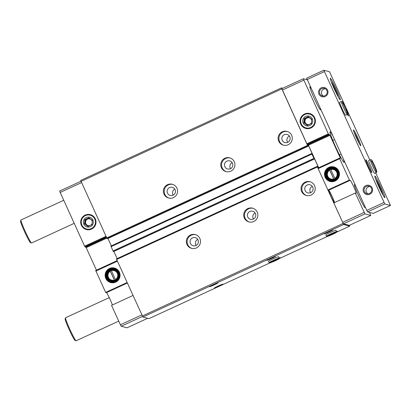 <?xml version="1.0" encoding="UTF-8"?>
<svg xmlns="http://www.w3.org/2000/svg" width="411" height="411" viewBox="0 0 411 411"><rect width="100%" height="100%" fill="white"/><g stroke="black" fill="none" stroke-linecap="round" stroke-linejoin="round"><path stroke-width="0.62" d="M110.276 271.219L114.304 280.055A4.906 4.886 -75 0 1 110.276 271.219L110.158 270.9L111.309 270.371L111.422 270.69A4.906 4.886 -75 0 1 115.455 279.531L111.422 270.69M329.668 170.108L333.696 178.949A4.906 4.886 -75 0 1 329.668 170.108L329.55 169.789L330.696 169.265L330.814 169.579A4.906 4.886 -75 0 1 334.842 178.42L330.814 169.579M196.109 245.434A4.192 4.177 105 0 1 197.727 239.402M173.175 195.112A4.192 4.177 105 0 1 174.793 189.075M141.852 314.883L120.392 324.772L111.545 305.363L133.005 295.473M119.401 272.164A7.511 7.48 -75 0 0 106.5 270.957A7.511 7.48 -75 0 0 111.884 282.778A7.511 7.48 -75 0 0 119.401 272.164M127.107 282.532L105.648 292.421L95.712 270.51L117.13 260.641M112.337 304.998A7.126 0.509 65.3 0 0 109.367 297.816A7.126 0.509 65.3 0 0 106.459 292.637L105.648 292.421M106.86 238.103L86.187 247.633L96.451 270.166M86.187 247.633L84.584 246.194L59.595 191.089L80.962 181.241M120.392 324.772L121.188 326.247L127.009 327.808L147.652 318.294M364.156 212.43L342.651 222.341L333.804 202.931L355.315 193.016L364.958 213.905L370.773 215.462L369.504 212.4M253.469 219.001A4.192 4.177 105 0 1 255.082 212.965M230.535 168.674A4.192 4.177 105 0 1 232.148 162.643M314.261 158.995L314.595 158.841L318.54 167.596L317.143 166.404L116.395 258.925L142.915 317.025L148.957 318.643L269.642 263.025M113.878 251.429L117.14 258.581M308.363 146.054L308.697 145.9L312.643 154.659L311.615 153.565L110.867 246.081L113.04 250.957L113.534 251.589L314.276 159.072L313.906 158.153L314.595 158.841M107.98 238.488L111.34 245.86M282.717 88.257L281.412 87.908L80.664 180.429L106.773 237.918L107.636 238.647M209.415 286.77A4.747 0.283 -24.5 0 1 209.394 286.739A4.747 0.283 -24.5 0 1 213.597 284.53A4.747 0.283 -24.5 0 1 218.02 282.809A4.747 0.283 -24.5 0 1 214.11 284.915A4.747 0.283 -24.5 0 1 209.415 286.77M214.378 288.101A4.747 0.283 -24.5 0 1 214.362 288.07A4.747 0.283 -24.5 0 1 218.565 285.861A4.747 0.283 -24.5 0 1 222.988 284.135A4.747 0.283 -24.5 0 1 219.078 286.241A4.747 0.283 -24.5 0 1 214.378 288.101M266.77 260.338A4.747 0.283 -24.5 0 1 266.749 260.307A4.747 0.283 -24.5 0 1 270.952 258.098A4.747 0.283 -24.5 0 1 275.375 256.372A4.747 0.283 -24.5 0 1 271.471 258.478A4.747 0.283 -24.5 0 1 266.77 260.338M279.197 258.041A4.747 0.283 -24.5 0 1 280.343 257.702A4.747 0.283 -24.5 0 1 279.259 258.427M324.125 233.905A4.747 0.283 -24.5 0 1 324.109 233.869A4.747 0.283 -24.5 0 1 328.312 231.665A4.747 0.283 -24.5 0 1 332.735 229.939A4.747 0.283 -24.5 0 1 328.826 232.045A4.747 0.283 -24.5 0 1 324.125 233.905M336.552 231.604A4.747 0.283 -24.5 0 1 337.698 231.27A4.747 0.283 -24.5 0 1 336.619 231.994M268.537 261.329A5.538 0.329 -24.5 0 1 268.511 261.314A5.538 0.329 -24.5 0 1 273.418 258.719A5.538 0.329 -24.5 0 1 278.596 256.721L279.218 258.087A5.538 0.329 155.5 0 0 279.197 258.072A5.538 0.329 155.5 0 0 273.834 260.178A5.538 0.329 155.5 0 0 269.133 262.68L269.842 263.014L274.476 261.18C278.725 259.141 279.773 258.668 279.218 258.087M325.892 234.897A5.538 0.329 -24.5 0 1 325.872 234.881A5.538 0.329 -24.5 0 1 330.773 232.287A5.538 0.329 -24.5 0 1 335.951 230.288L336.573 231.655A5.538 0.329 155.5 0 0 336.558 231.64L335.936 230.273M142.915 317.025L343.663 224.509L349.704 226.122L349.407 225.31M279.187 258.622L327.002 236.587M336.547 232.189L349.704 226.122M281.412 87.908L307.52 145.396L307.839 145.987L308.384 146.131L308.009 145.211L308.697 145.9M81.024 181.415L281.776 88.899M164.03 194.131A7.126 7.095 105 0 1 172.322 184.272A7.126 7.095 105 0 1 177.336 192.99A7.126 7.095 105 0 1 164.03 194.131M221.385 167.693A7.126 7.095 105 0 1 229.682 157.839A7.126 7.095 105 0 1 234.691 166.553A7.126 7.095 105 0 1 221.385 167.693M278.745 141.261A7.126 7.095 105 0 1 287.037 131.407A7.126 7.095 105 0 1 292.046 140.12A7.126 7.095 105 0 1 278.745 141.261M110.867 246.081L311.615 153.565L314.276 159.072L113.528 251.589M116.395 258.925L317.143 166.404L343.663 224.509M186.964 244.453A7.126 7.095 105 0 1 195.261 234.599A7.126 7.095 105 0 1 200.27 243.312A7.126 7.095 105 0 1 186.964 244.453M244.319 218.02A7.126 7.095 105 0 1 252.616 208.166A7.126 7.095 105 0 1 257.625 216.88A7.126 7.095 105 0 1 244.319 218.02M301.679 191.588A7.126 7.095 105 0 1 309.971 181.734A7.126 7.095 105 0 1 314.98 190.447A7.126 7.095 105 0 1 301.679 191.588M142.35 315.982L343.098 223.466M328.975 190.781A6.489 0.462 65.3 0 0 328.949 190.781A6.489 0.462 65.3 0 0 331.24 196.869A6.489 0.462 65.3 0 0 334.379 202.572A6.489 0.462 65.3 0 0 332.165 196.658A6.489 0.462 65.3 0 0 328.975 190.781M342.651 222.341L343.447 223.82L349.263 225.377L370.773 215.462M334.595 202.566A7.126 0.509 65.3 0 0 331.62 195.389A7.126 0.509 65.3 0 0 328.713 190.206L327.906 189.99L318.176 168.638L339.686 158.723L349.417 180.08L327.906 189.99M318.71 167.734L308.44 145.201L329.951 135.291L340.236 157.865L340.447 158.425L339.481 158.163L317.965 168.078L318.176 168.638M308.44 145.201L308.122 144.61L329.632 134.7L328.666 134.438L328.348 133.847L303.873 80.145L303.359 78.748L307.243 79.785M303.359 78.748L281.854 88.658L306.837 143.763L307.156 144.353L308.122 144.61M142.571 316.393L121.188 326.247M81.563 182.602L60.109 192.487M95.326 218.883A7.701 7.665 -75 0 0 82.102 217.65A7.701 7.665 -75 0 0 87.625 229.764A7.701 7.665 -75 0 0 95.326 218.883M343.447 223.82L364.958 213.905M282.362 90.055L303.873 80.145M314.713 117.777A7.701 7.665 -75 0 0 301.494 116.539A7.701 7.665 -75 0 0 307.012 128.653A7.701 7.665 -75 0 0 314.713 117.777M329.951 135.291L329.632 134.7M317.965 168.078L339.476 158.163L339.686 158.723M338.792 171.053A7.511 7.48 -75 0 0 325.887 169.851A7.511 7.48 -75 0 0 331.276 181.672A7.511 7.48 -75 0 0 338.792 171.053M355.726 186.173A12.664 0.904 65.3 0 0 354.529 184.601A12.664 0.904 65.3 0 0 354.472 184.606A12.664 0.904 65.3 0 0 358.952 196.484A12.664 0.904 65.3 0 0 365.071 207.606A12.664 0.904 65.3 0 0 364.911 206.332M343.36 159.042A16.82 1.202 -114.7 0 1 344.105 162.376A16.82 1.202 -114.7 0 1 344.028 162.381A16.82 1.202 -114.7 0 1 335.766 147.153A16.82 1.202 -114.7 0 1 330.028 131.828A16.82 1.202 -114.7 0 1 332.72 135.687M311.163 88.396A12.664 0.904 65.3 0 0 309.971 86.829A12.664 0.904 65.3 0 0 309.915 86.829A12.664 0.904 65.3 0 0 314.389 98.707A12.664 0.904 65.3 0 0 320.513 109.829A12.664 0.904 65.3 0 0 320.354 108.555M355.315 193.016L356.121 193.237A7.126 0.509 65.3 0 0 356.152 193.232A7.126 0.509 65.3 0 0 353.722 186.743A7.126 0.509 65.3 0 0 350.223 180.295L349.417 180.08M283.76 145.263A7.126 7.095 105 0 1 280.456 134.078A7.126 7.095 105 0 1 287.438 131.525M282.203 140.254A4.192 4.177 105 0 1 287.089 134.454A4.192 4.177 105 0 1 290.038 139.586A4.192 4.177 105 0 1 282.203 140.254M287.705 142.329A4.192 4.177 105 0 1 289.39 136.041M306.698 195.59A7.126 7.095 105 0 1 303.39 184.405A7.126 7.095 105 0 1 310.372 181.852M305.142 190.581A4.192 4.177 105 0 1 310.022 184.775A4.192 4.177 105 0 1 312.977 189.908A4.192 4.177 105 0 1 305.142 190.581M310.639 192.656A4.192 4.177 105 0 1 312.324 186.363M226.404 171.7A7.126 7.095 105 0 1 223.101 160.511A7.126 7.095 105 0 1 230.083 157.963M224.848 166.691A4.192 4.177 105 0 1 229.734 160.886A4.192 4.177 105 0 1 232.683 166.018A4.192 4.177 105 0 1 224.848 166.691M249.338 222.022A7.126 7.095 105 0 1 246.035 210.838A7.126 7.095 105 0 1 253.017 208.285M247.782 217.013A4.192 4.177 105 0 1 252.667 211.213A4.192 4.177 105 0 1 255.616 216.345A4.192 4.177 105 0 1 247.782 217.013M169.049 198.133A7.126 7.095 105 0 1 165.741 186.943A7.126 7.095 105 0 1 172.723 184.395M167.493 193.124A4.192 4.177 105 0 1 172.373 187.318A4.192 4.177 105 0 1 175.327 192.451A4.192 4.177 105 0 1 167.493 193.124M191.983 248.46A7.126 7.095 105 0 1 188.68 237.27A7.126 7.095 105 0 1 195.662 234.722M190.427 243.451A4.192 4.177 105 0 1 195.312 237.645A4.192 4.177 105 0 1 198.261 242.778A4.192 4.177 105 0 1 190.427 243.451M333.562 169.044A5.384 5.358 -75 0 0 327.12 172.892A5.384 5.358 -75 0 0 330.783 179.437M336.928 171.962A5.384 5.358 -75 0 0 326.873 172.826A5.384 5.358 -75 0 0 336.141 177.675A5.384 5.358 -75 0 0 336.928 171.962M337.102 171.855A5.62 5.595 -75 0 0 327.454 170.95A5.62 5.595 -75 0 0 331.482 179.792A5.62 5.595 -75 0 0 337.102 171.855M337.462 171.69A6.016 5.99 -75 0 0 327.13 170.724A6.016 5.99 -75 0 0 331.446 180.188A6.016 5.99 -75 0 0 337.462 171.69M337.775 171.562A6.329 6.304 -75 0 0 325.949 172.579A6.329 6.304 -75 0 0 336.856 178.287A6.329 6.304 -75 0 0 337.775 171.562M330.403 180.321L330.547 180.362A6.329 6.304 -75 0 0 337.919 171.603A6.329 6.304 -75 0 0 333.819 168.13L333.681 168.089M333.927 167.503A6.966 6.936 -75 0 0 325.486 172.45A6.966 6.936 -75 0 0 330.326 180.958M338.381 171.305A6.966 6.936 -75 0 0 325.368 172.42A6.966 6.936 -75 0 0 337.364 178.703A6.966 6.936 -75 0 0 338.381 171.305M114.176 270.155A5.384 5.358 -75 0 0 107.595 276.125A5.384 5.358 -75 0 0 111.391 280.549M117.536 273.074A5.384 5.358 -75 0 0 107.482 273.932A5.384 5.358 -75 0 0 116.75 278.786A5.384 5.358 -75 0 0 117.536 273.074M117.716 272.961A5.62 5.595 -75 0 0 108.062 272.061A5.62 5.595 -75 0 0 112.095 280.903A5.62 5.595 -75 0 0 117.716 272.961M118.07 272.796A6.016 5.99 -75 0 0 107.744 271.83A6.016 5.99 -75 0 0 112.054 281.294A6.016 5.99 -75 0 0 118.07 272.796M118.389 272.673A6.329 6.304 -75 0 0 106.562 273.685A6.329 6.304 -75 0 0 117.464 279.393A6.329 6.304 -75 0 0 118.389 272.673M111.016 281.432L111.155 281.468A6.329 6.304 -75 0 0 118.527 272.709A6.329 6.304 -75 0 0 114.433 269.236L114.289 269.2M114.535 268.609A6.966 6.936 -75 0 0 106.095 273.562A6.966 6.936 -75 0 0 110.934 282.064M118.99 272.416A6.966 6.936 -75 0 0 105.981 273.531A6.966 6.936 -75 0 0 117.978 279.809A6.966 6.936 -75 0 0 118.99 272.416M330.711 169.296L329.601 169.805L333.907 179.253M111.319 270.407L110.215 270.916L114.52 280.359M356.198 137.284L355.017 134.572M356.429 137.182L358.048 141.184M336.465 93.513L337.272 94.504L335.7 90.584L332.607 84.301L332.848 85.226L332.268 84.306M336.578 93.461L336.727 94.032M381.028 191.29L381.829 192.281L379.245 186.132L377.17 182.078L377.406 183.003L376.825 182.083M381.141 191.233L381.285 191.803M369.843 159.987L329.509 71.75L323.832 70.23L306.627 78.162L366.771 210.406L367.568 211.886L384.773 203.954L390.45 205.474L375.752 172.949M367.568 211.886L373.245 213.401L390.45 205.474M323.832 70.23L384.773 203.954M307.14 79.559L324.346 71.632M321.315 87.82A4.747 4.726 105 0 1 327.988 92.573A4.747 4.726 105 0 1 320.539 96.004A4.747 4.726 105 0 1 321.315 87.82M365.872 185.592A4.747 4.726 105 0 1 372.546 190.35A4.747 4.726 105 0 1 365.096 193.781A4.747 4.726 105 0 1 365.872 185.592M366.771 210.406L383.977 202.479M353.537 129.943A8.708 0.622 65.3 0 0 353.496 129.943A8.708 0.622 65.3 0 0 356.578 138.111A8.708 0.622 65.3 0 0 360.786 145.761A8.708 0.622 65.3 0 0 357.817 137.824A8.708 0.622 65.3 0 0 353.537 129.943M330.372 78.296A11.873 0.848 65.3 0 0 330.321 78.296A11.873 0.848 65.3 0 0 334.518 89.434A11.873 0.848 65.3 0 0 340.257 99.858A11.873 0.848 65.3 0 0 336.208 89.043A11.873 0.848 65.3 0 0 330.372 78.296M374.935 176.067A11.873 0.848 65.3 0 0 374.878 176.072A11.873 0.848 65.3 0 0 379.076 187.21A11.873 0.848 65.3 0 0 384.814 197.634A11.873 0.848 65.3 0 0 380.766 186.82A11.873 0.848 65.3 0 0 374.935 176.067M339.666 102.247A7.126 0.509 65.3 0 0 339.635 102.247A7.126 0.509 65.3 0 0 342.152 108.93A7.126 0.509 65.3 0 0 345.6 115.183L347.249 114.422L347.87 113.251L345.61 107.369C342.666 101.394 342.497 101.039 341.284 101.486A7.126 0.509 65.3 0 0 343.699 107.934A7.126 0.509 65.3 0 0 347.208 114.422L347.727 113.076M365.877 159.761A7.126 0.509 65.3 0 0 365.847 159.761A7.126 0.509 65.3 0 0 368.364 166.445A7.126 0.509 65.3 0 0 371.811 172.697A7.126 0.509 65.3 0 0 369.381 166.208A7.126 0.509 65.3 0 0 365.877 159.761M347.336 114.376A7.126 0.509 65.3 0 0 348.436 115.943A7.126 0.509 65.3 0 0 347.829 113.739M368.718 160.521A7.126 0.509 65.3 0 0 368.682 160.521A7.126 0.509 65.3 0 0 371.205 167.2A7.126 0.509 65.3 0 0 374.647 173.457L376.296 172.697L376.918 171.526L374.657 165.643C371.714 159.668 371.544 159.314 370.332 159.761A7.126 0.509 65.3 0 0 372.746 166.208A7.126 0.509 65.3 0 0 376.255 172.697L376.774 171.351M118.733 321.135L76.138 340.765A12.664 0.904 -114.7 0 1 76.081 340.77A12.664 0.904 -114.7 0 1 76.066 340.765A12.664 0.904 -114.7 0 1 70.014 329.643A12.664 0.904 -114.7 0 1 65.493 317.821A12.664 0.904 -114.7 0 1 65.539 317.765L109.264 297.61M76.066 340.765L75.023 340.375A11.873 0.848 -114.7 0 1 75.023 340.375A11.873 0.848 -114.7 0 1 69.351 329.951A11.873 0.848 -114.7 0 1 65.108 318.869L65.493 317.821M74.175 223.358L31.58 242.988A12.664 0.904 -114.7 0 1 31.519 242.993A12.664 0.904 -114.7 0 1 31.508 242.988A12.664 0.904 -114.7 0 1 25.456 231.871A12.664 0.904 -114.7 0 1 20.935 220.044A12.664 0.904 -114.7 0 1 20.976 219.988L63.674 200.311M31.508 242.988L30.46 242.598A11.873 0.848 -114.7 0 1 30.46 242.598A11.873 0.848 -114.7 0 1 24.788 232.174A11.873 0.848 -114.7 0 1 20.55 221.092L20.935 220.044M366.304 186.394A3.889 3.874 105 0 1 371.657 190.93A3.889 3.874 105 0 1 364.054 190.257A3.889 3.874 105 0 1 366.304 186.394M367.932 193.817A3.889 3.874 105 0 1 369.874 186.568M321.746 88.617A3.889 3.874 105 0 1 327.099 93.153A3.889 3.874 105 0 1 319.491 92.485A3.889 3.874 105 0 1 321.746 88.617M323.375 96.04A3.889 3.874 105 0 1 325.317 88.791M374.621 173.463L376.271 172.702A7.126 0.509 65.3 0 0 376.296 172.697M374.606 173.457L376.255 172.697M376.445 170.935L376.271 172.702M345.574 115.188L347.223 114.428A7.126 0.509 65.3 0 0 347.249 114.422M345.559 115.183L347.208 114.422M347.393 112.66L347.223 114.428M335.926 230.273L336.547 231.634A5.538 0.329 155.5 0 0 331.194 233.746A5.538 0.329 155.5 0 0 326.493 236.248L327.197 236.577L331.831 234.748C336.08 232.703 337.133 232.236 336.573 231.655M335.89 232.4L335.566 232.112C336.172 232.59 336.506 232.436 336.547 231.634M278.566 256.705L279.192 258.072L278.576 256.705M278.19 258.534C278.817 259.022 279.151 258.868 279.192 258.072M303.857 122.822L304.268 118.491L308.209 116.673L311.743 119.19L311.333 123.521L307.387 125.34L303.857 122.822L307.587 125.252M303.184 123.089A5.024 5.004 105 0 1 308.214 115.989A5.024 5.004 105 0 1 311.815 123.896A5.024 5.004 105 0 1 303.184 123.089M304.787 114.51A7.136 7.105 105 0 1 314.816 121.651A7.136 7.105 105 0 1 303.616 126.814A7.136 7.105 105 0 1 304.787 114.51M304.268 118.491L304.777 118.625L304.366 122.961M308.533 116.894L304.777 118.625M311.672 120.402A3.458 3.442 -75 0 0 304.983 120.253A3.458 3.442 -75 0 0 307.413 124.482A3.458 3.442 -75 0 0 311.466 122.509M307.449 124.492A3.458 3.442 105 0 1 305.738 118.949A3.458 3.442 105 0 1 309.236 117.813M84.466 223.933L84.877 219.602L88.822 217.784L92.352 220.296L91.941 224.632L88 226.451L84.466 223.933L88.195 226.363M83.798 224.195A5.024 5.004 105 0 1 88.822 217.095A5.024 5.004 105 0 1 92.429 225.002A5.024 5.004 105 0 1 83.798 224.195M85.396 215.616A7.136 7.105 105 0 1 95.424 222.762A7.136 7.105 105 0 1 84.229 227.92A7.136 7.105 105 0 1 85.396 215.616M84.877 219.602L85.385 219.736L84.974 224.067M89.141 218.005L85.385 219.736M92.28 221.508A3.458 3.442 -75 0 0 85.596 221.359A3.458 3.442 -75 0 0 88.026 225.588A3.458 3.442 -75 0 0 92.074 223.615M88.062 225.598A3.458 3.442 105 0 1 86.351 220.06A3.458 3.442 105 0 1 89.845 218.924M117.376 261.18L95.917 271.07M106.773 237.918L307.52 145.396M107.091 238.503L307.839 145.987M107.631 238.652L308.378 146.131L107.631 238.652M308.091 145.443L308.378 145.309M312.103 154.248L312.432 154.099M111.073 246.641L311.821 154.125M113.04 250.957L313.788 158.435M113.359 251.547L314.107 159.026M313.989 158.384L314.276 158.25M318.001 167.19L318.33 167.036M116.601 259.485L317.349 166.964M106.038 236.304L84.584 246.194M106.315 236.916L84.902 246.785M106.583 237.496L85.863 247.042M306.837 143.763L328.348 133.847M307.156 144.353L328.666 134.438M339.548 158.184L340.236 157.865M328.713 190.206L350.223 180.295M127.328 283.02L106.459 292.637M359.214 143.439A6.437 0.462 65.3 0 0 356.984 137.921A6.437 0.462 65.3 0 0 354.241 132.645M331.266 81.779A8.328 0.596 65.3 0 0 331.256 81.779A8.328 0.596 65.3 0 1 335.284 89.151A8.328 0.596 65.3 0 1 338.217 96.883M382.78 194.66A8.328 0.596 65.3 0 0 379.841 186.928A8.328 0.596 65.3 0 0 375.829 179.556A8.328 0.596 65.3 0 0 375.813 179.556M377.539 183.768L377.95 183.573M378.701 186.383L379.245 186.132M379.728 188.603L380.257 188.356M380.889 191.012L381.264 190.838M332.977 85.991L333.393 85.801M334.138 88.612L334.682 88.36M335.165 90.826L335.7 90.584M336.332 93.235L336.701 93.066M331.189 234.393A4.434 0.262 155.5 0 0 332.093 233.982M273.834 260.826A4.434 0.262 155.5 0 0 274.738 260.415M117.13 260.636L95.712 270.51M354.919 184.4L354.472 184.606M365.42 207.447L365.071 207.606M310.356 86.623L309.915 86.829M320.863 109.67L320.513 109.829M339.414 154.736L341.053 153.981M332.792 140.362L334.492 139.576M382.908 194.901L381.254 190.118L378.377 183.856L375.721 179.299M338.351 97.124L336.696 92.341L333.814 86.084L331.158 81.522M359.245 143.496L354.22 132.583M368.682 160.521L370.332 159.761M376.137 170.781L376.476 170.976C376.317 171.32 371.976 162.273 371.76 160.742L371.195 161.631M375.433 170.832L376.07 170.76M339.635 102.247L341.284 101.486M347.09 112.506L347.429 112.701C347.269 113.046 342.928 103.998 342.712 102.467L342.147 103.356M346.386 112.557L347.018 112.486M325.872 234.881L326.493 236.248M327.5 235.791L327.423 236.346C327.526 235.971 336.224 232.076 336.039 232.421L335.921 232.41M268.511 261.314L269.133 262.68M278.535 258.832L278.211 258.545M270.145 262.223L270.063 262.778C270.171 262.403 278.869 258.514 278.679 258.853L278.566 258.843"/></g></svg>
